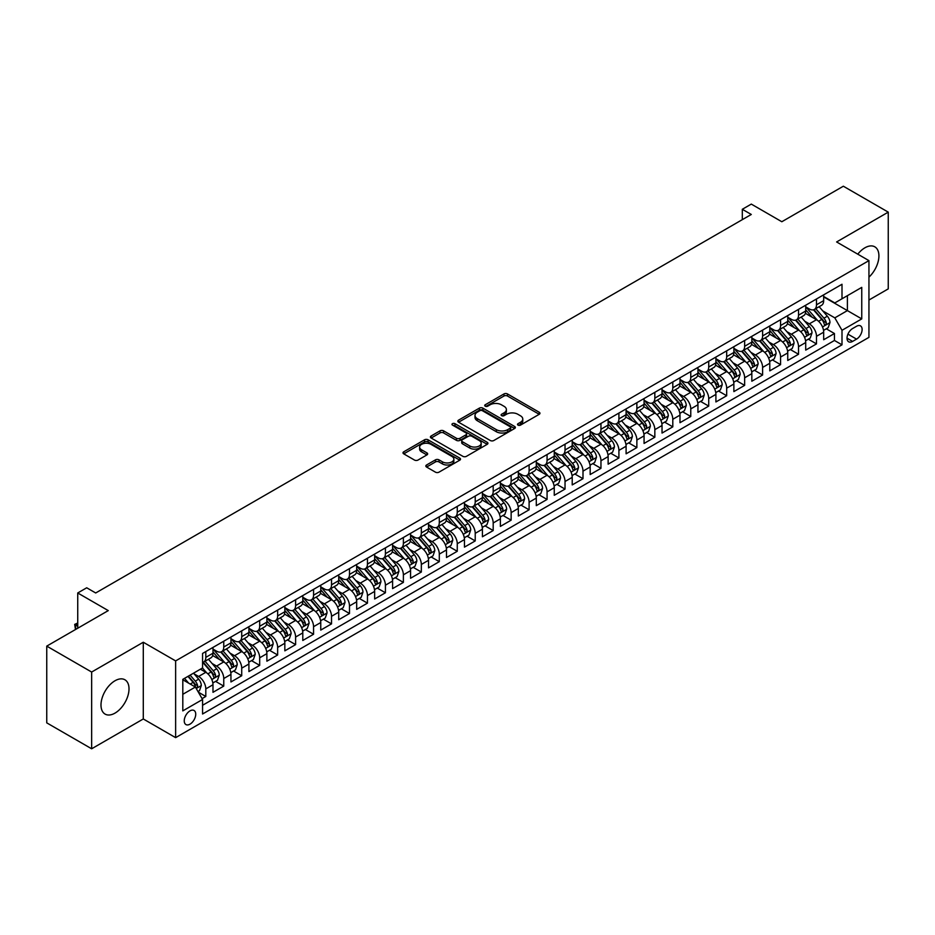 <?xml version="1.0" encoding="UTF-8"?>
<svg xmlns="http://www.w3.org/2000/svg" width="935" height="935" viewBox="0 0 935 935"><rect width="100%" height="100%" fill="white"/><g stroke="black" fill="none" stroke-linecap="round" stroke-linejoin="round"><path stroke-width="1.4" d="M518.025 425.121A1.741 1.005 0 0 0 520.491 425.121L539.226 414.298A2.489 1.438 0 0 0 539.951 413.282A2.489 1.438 0 0 0 539.226 412.265L507.483 393.939A2.489 1.438 0 0 0 503.965 393.939L485.23 404.761A1.741 1.005 0 0 0 484.716 405.474A1.741 1.005 0 0 0 485.23 406.187A1.741 1.005 0 0 0 487.696 406.187L490.127 404.785A7.983 4.605 0 0 1 501.405 404.785L504.047 406.316A7.983 4.605 0 0 1 506.384 409.565A7.983 4.605 0 0 1 504.047 412.826L501.627 414.228A1.741 1.005 0 0 0 501.113 414.941A1.741 1.005 0 0 0 501.627 415.654A1.741 1.005 0 0 0 504.094 415.654L506.513 414.252A7.983 4.605 0 0 1 517.803 414.252L520.444 415.783A7.983 4.605 0 0 1 522.782 419.032A7.983 4.605 0 0 1 520.444 422.293L518.025 423.695A1.741 1.005 0 0 0 517.511 424.408A1.741 1.005 0 0 0 518.025 425.121L518.025 423.695M115.005 713.113A19.81 11.442 120 0 0 127.943 695.652A19.81 11.442 120 0 0 124.916 679.78A19.81 11.442 120 0 0 115.005 680.762A19.81 11.442 120 0 0 102.055 698.223A19.81 11.442 120 0 0 105.094 714.095A19.81 11.442 120 0 0 115.005 713.113M868.942 277.146A19.81 11.442 120 0 0 874.809 246.828A19.81 11.442 120 0 0 864.898 247.81A19.81 11.442 120 0 0 857.781 254.168M189.992 724.158A8.123 4.698 120 0 0 195.298 716.993A8.123 4.698 120 0 0 194.059 710.483A8.123 4.698 120 0 0 189.992 710.88A8.123 4.698 120 0 0 184.686 718.045A8.123 4.698 120 0 0 185.925 724.567A8.123 4.698 120 0 0 189.992 724.158M426.559 464.987A2.489 1.438 0 0 0 425.834 466.004A2.489 1.438 0 0 0 426.559 467.033L435.465 472.163A2.489 1.438 0 0 0 438.994 472.163L459.798 460.16A2.489 1.438 0 0 0 460.523 459.143A2.489 1.438 0 0 0 459.798 458.127L428.066 439.801A2.489 1.438 0 0 0 424.537 439.801L403.733 451.815A2.489 1.438 0 0 0 403.008 452.832A2.489 1.438 0 0 0 403.733 453.849L414.485 460.055A2.489 1.438 0 0 0 418.015 460.055L426.921 454.913A2.489 1.438 0 0 0 427.646 453.896A2.489 1.438 0 0 0 426.921 452.879L421.58 449.805A6.674 3.845 0 0 1 419.628 447.082A6.674 3.845 0 0 1 423.742 443.517A6.674 3.845 0 0 1 431.012 444.359L451.909 456.42A6.674 3.845 0 0 1 453.861 459.143A6.674 3.845 0 0 1 449.747 462.696A6.674 3.845 0 0 1 442.477 461.867L438.994 459.856A2.489 1.438 0 0 0 435.465 459.856L426.559 464.987L426.559 467.033M868.942 300.03L888.25 288.88L888.25 212.14L843.347 186.217L781.824 221.735L751.296 204.099L742.308 209.288L751.296 214.466L95.697 592.977L86.71 587.788L77.734 592.977L77.734 628.238M91.653 672.043L91.653 748.783L143.289 718.968L143.289 642.24L91.653 672.043L46.75 646.12L108.273 610.602L77.734 592.977M143.289 642.24L175.628 660.905L868.942 260.62L868.942 337.36L175.628 737.645L175.628 660.905M888.25 212.14L836.615 241.955L868.942 260.62M490.302 440.514A2.489 1.438 0 0 0 493.82 440.514L514.624 428.499A2.489 1.438 0 0 0 515.36 427.482A2.489 1.438 0 0 0 514.624 426.465L482.892 408.139A2.489 1.438 0 0 0 479.363 408.139L458.559 420.154A2.489 1.438 0 0 0 457.834 421.171A2.489 1.438 0 0 0 458.559 422.188L490.302 440.514M453.183 425.495A1.741 1.005 0 0 1 454.948 425.741L454.948 423.66L487.217 442.29A2.489 1.438 0 0 1 487.941 443.307A2.489 1.438 0 0 1 487.217 444.324L466.413 456.338A2.489 1.438 0 0 1 462.883 456.338L431.152 438.012L431.152 435.979A2.489 1.438 0 0 0 430.416 436.996A2.489 1.438 0 0 0 431.152 438.012M431.152 435.979L440.046 430.836A2.489 1.438 0 0 1 443.576 430.836L456.444 438.27A2.489 1.438 0 0 0 459.973 438.27L465.875 434.857A2.489 1.438 0 0 0 466.612 433.84A2.489 1.438 0 0 0 465.875 432.823L452.482 425.086A1.741 1.005 0 0 1 451.967 424.373A1.741 1.005 0 0 1 453.043 423.45A1.741 1.005 0 0 1 454.948 423.66M91.653 748.783L46.75 722.86L46.75 646.12M202.077 698.62L205.805 696.47L198.349 692.169M194.106 673.854L198.617 676.461A10.156 5.867 60 0 1 205.805 688.896L212.981 684.747L212.981 692.321L223.757 686.103L215.588 681.381M212.07 663.488L216.581 666.082A10.156 5.867 60 0 1 223.757 678.529L230.945 674.38L230.945 681.954L241.721 675.736L233.551 671.014M230.033 653.109L234.533 655.715A10.156 5.867 60 0 1 241.721 668.163L248.909 664.014L248.909 671.587L259.685 665.358L251.515 660.648M247.985 642.742L252.497 645.349A10.156 5.867 60 0 1 259.685 657.796L266.872 653.647L266.872 661.209L277.648 654.991L269.479 650.269M265.949 632.376L270.46 634.97A10.156 5.867 60 0 1 277.648 647.417L284.836 643.268L284.836 650.842L295.612 644.624L287.431 639.902M283.913 621.997L288.424 624.603A10.156 5.867 60 0 1 295.612 637.051L302.788 632.901L302.788 640.475L313.564 634.246L305.394 629.535M301.876 611.63L306.388 614.237A10.156 5.867 60 0 1 313.564 626.684L320.752 622.535L320.752 630.096L331.528 623.879L323.358 619.157M319.84 601.263L324.351 603.87A10.156 5.867 60 0 1 331.528 616.305L338.715 612.168L338.715 619.73L349.491 613.512L341.322 608.79M337.804 590.897L342.303 593.491A10.156 5.867 60 0 1 349.491 605.938L356.679 601.789L356.679 609.363L367.455 603.145L359.285 598.423M355.756 580.518L360.267 583.124A10.156 5.867 60 0 1 367.455 595.572L374.643 591.423L374.643 598.996L385.419 592.767L377.237 588.057M373.719 570.151L378.231 572.758A10.156 5.867 60 0 1 385.419 585.205L392.595 581.056L392.595 588.618L403.382 582.4L395.201 577.678M391.683 559.784L396.195 562.391A10.156 5.867 60 0 1 403.382 574.826L410.558 570.677L410.558 578.251L421.334 572.033L413.165 567.311M409.647 549.418L414.158 552.012A10.156 5.867 60 0 1 421.334 564.459L428.522 560.31L428.522 567.884L439.298 561.654L431.128 556.944M427.611 539.039L432.11 541.645A10.156 5.867 60 0 1 439.298 554.093L446.486 549.944L446.486 557.517L457.262 551.288L449.092 546.566M445.563 528.672L450.074 531.279A10.156 5.867 60 0 1 457.262 543.714L464.45 539.577L464.45 547.139L475.225 540.921L467.056 536.199M463.526 518.306L468.038 520.9A10.156 5.867 60 0 1 475.225 533.347L482.413 529.198L482.413 536.772L493.189 530.554L485.008 525.832M481.49 507.927L486.001 510.533A10.156 5.867 60 0 1 493.189 522.981L500.365 518.832L500.365 526.405L511.141 520.176L502.972 515.466M499.454 497.56L503.965 500.167A10.156 5.867 60 0 1 511.141 512.614L518.329 508.465L518.329 516.026L529.105 509.809L520.935 505.087M517.417 487.193L521.929 489.8A10.156 5.867 60 0 1 529.105 502.235L536.293 498.086L536.293 505.66L547.068 499.442L538.899 494.72M535.381 476.827L539.881 479.421A10.156 5.867 60 0 1 547.068 491.868L554.256 487.719L554.256 495.293L565.032 489.075L556.863 484.353M553.333 466.448L557.844 469.054A10.156 5.867 60 0 1 565.032 481.502L572.22 477.353L572.22 484.926L582.996 478.697L574.815 473.987M571.297 456.081L575.808 458.688A10.156 5.867 60 0 1 582.996 471.135L590.172 466.986L590.172 474.548L600.96 468.33L592.778 463.608M589.26 445.714L593.772 448.321A10.156 5.867 60 0 1 600.96 460.756L608.136 456.607L608.136 464.181L618.912 457.963L610.742 453.241M607.224 435.348L611.735 437.942A10.156 5.867 60 0 1 618.912 450.389L626.099 446.24L626.099 453.814L636.875 447.584L628.706 442.874M625.188 424.969L629.687 427.575A10.156 5.867 60 0 1 636.875 440.023L644.063 435.874L644.063 443.447L654.839 437.218L646.669 432.496M643.14 414.602L647.651 417.209A10.156 5.867 60 0 1 654.839 429.644L662.027 425.507L662.027 433.069L672.803 426.851L664.633 422.129M661.103 404.236L665.615 406.83A10.156 5.867 60 0 1 672.803 419.277L679.99 415.128L679.99 422.702L690.766 416.484L682.585 411.762M679.067 393.857L683.578 396.463A10.156 5.867 60 0 1 690.766 408.911L697.942 404.761L697.942 412.335L708.718 406.106L700.549 401.395M697.031 383.49L701.542 386.097A10.156 5.867 60 0 1 708.718 398.544L715.906 394.395L715.906 401.957L726.682 395.739L718.512 391.017M714.995 373.123L719.506 375.73A10.156 5.867 60 0 1 726.682 388.165L733.87 384.016L733.87 391.59L744.646 385.372L736.476 380.65M732.958 362.757L737.458 365.351A10.156 5.867 60 0 1 744.646 377.798L751.833 373.649L751.833 381.223L762.609 375.005L754.44 370.283M750.91 352.378L755.422 354.984A10.156 5.867 60 0 1 762.609 367.432L769.797 363.283L769.797 370.856L780.573 364.627L772.404 359.917M768.874 342.011L773.385 344.618A10.156 5.867 60 0 1 780.573 357.065L787.749 352.916L787.749 360.478L798.537 354.26L790.356 349.538M786.838 331.644L791.349 334.251A10.156 5.867 60 0 1 798.537 346.686L805.713 342.537L805.713 350.111L816.489 343.893L816.489 336.32A10.156 5.867 -120 0 0 809.313 323.872L804.801 321.266M808.319 339.171L816.489 343.893M212.981 684.747A10.156 5.867 -120 0 0 205.805 672.312L200.406 669.191M230.945 674.38A10.156 5.867 -120 0 0 223.757 661.933L212.654 655.529M248.909 664.014A10.156 5.867 -120 0 0 241.721 651.566L230.618 645.15M266.872 653.647A10.156 5.867 -120 0 0 259.685 641.2L248.581 634.783M284.836 643.268A10.156 5.867 -120 0 0 277.648 630.833L266.533 624.416M302.788 632.901A10.156 5.867 -120 0 0 295.612 620.454L284.497 614.05M320.752 622.535A10.156 5.867 -120 0 0 313.564 610.087L302.461 603.671M338.715 612.168A10.156 5.867 -120 0 0 331.528 599.721L320.425 593.304M356.679 601.789A10.156 5.867 -120 0 0 349.491 589.342L338.388 582.937M374.643 591.423A10.156 5.867 -120 0 0 367.455 578.975L356.352 572.559M392.595 581.056A10.156 5.867 -120 0 0 385.419 568.609L374.304 562.192M410.558 570.677A10.156 5.867 -120 0 0 403.382 558.242L392.268 551.825M428.522 560.31A10.156 5.867 -120 0 0 421.334 547.863L410.231 541.458M446.486 549.944A10.156 5.867 -120 0 0 439.298 537.496L428.195 531.08M464.45 539.577A10.156 5.867 -120 0 0 457.262 527.13L446.159 520.713M482.413 529.198A10.156 5.867 -120 0 0 475.225 516.763L464.111 510.346M500.365 518.832A10.156 5.867 -120 0 0 493.189 506.384L482.074 499.98M518.329 508.465A10.156 5.867 -120 0 0 511.141 496.017L500.038 489.601M536.293 498.086A10.156 5.867 -120 0 0 529.105 485.651L518.002 479.234M554.256 487.719A10.156 5.867 -120 0 0 547.068 475.272L535.965 468.867M572.22 477.353A10.156 5.867 -120 0 0 565.032 464.905L553.929 458.489M590.172 466.986A10.156 5.867 -120 0 0 582.996 454.539L571.881 448.122M608.136 456.607A10.156 5.867 -120 0 0 600.96 444.172L589.845 437.755M626.099 446.24A10.156 5.867 -120 0 0 618.912 433.793L607.808 427.388M644.063 435.874A10.156 5.867 -120 0 0 636.875 423.426L625.772 417.01M662.027 425.507A10.156 5.867 -120 0 0 654.839 413.06L643.736 406.643M679.99 415.128A10.156 5.867 -120 0 0 672.803 402.693L661.688 396.276M697.942 404.761A10.156 5.867 -120 0 0 690.766 392.314L679.651 385.91M715.906 394.395A10.156 5.867 -120 0 0 708.718 381.947L697.615 375.531M733.87 384.016A10.156 5.867 -120 0 0 726.682 371.581L715.579 365.164M751.833 373.649A10.156 5.867 -120 0 0 744.646 361.202L733.543 354.797M769.797 363.283A10.156 5.867 -120 0 0 762.609 350.835L751.506 344.419M787.749 352.916A10.156 5.867 -120 0 0 780.573 340.469L769.458 334.052M805.713 342.537A10.156 5.867 -120 0 0 798.537 330.102L787.422 323.685M856.553 326.257L852.591 328.547A7.877 4.546 120 0 0 847.449 335.478A7.877 4.546 120 0 0 848.664 341.789A7.877 4.546 120 0 0 852.591 341.404L856.553 339.125A7.877 4.546 120 0 0 861.696 332.182A7.877 4.546 120 0 0 860.481 325.871A7.877 4.546 120 0 0 856.553 326.257M182.804 694.296L195.38 687.038L202.568 699.473L202.568 714.001L842.003 344.828L842.003 330.3L834.815 317.865L822.765 310.899M202.568 699.473L182.804 710.88L182.804 679.359L202.568 667.952L202.568 653.436L842.003 284.263L842.003 298.779L861.754 287.372L861.754 318.893L842.003 330.3M212.981 649.077L216.581 651.157A10.156 5.867 60 0 0 221.653 651.66L228.841 647.511A10.156 5.867 -120 0 0 230.945 642.859L230.945 637.051M230.945 638.71L234.533 640.779A10.156 5.867 60 0 0 239.617 641.281L246.805 637.132A10.156 5.867 -120 0 0 248.909 632.492L248.909 626.684M248.909 628.343L252.497 630.412A10.156 5.867 60 0 0 257.581 630.915L264.769 626.766A10.156 5.867 -120 0 0 266.872 622.114L266.872 616.305M266.872 617.965L270.46 620.045A10.156 5.867 60 0 0 275.544 620.548L282.721 616.399A10.156 5.867 -120 0 0 284.836 611.747L284.836 605.938M284.836 607.598L288.424 609.678A10.156 5.867 60 0 0 293.508 610.181L300.684 606.032A10.156 5.867 -120 0 0 302.788 601.38L302.788 595.572M302.788 597.231L306.388 599.3A10.156 5.867 60 0 0 311.46 599.803L318.648 595.653A10.156 5.867 -120 0 0 320.752 591.002L320.752 585.205M320.752 586.864L324.351 588.933A10.156 5.867 60 0 0 329.424 589.436L336.612 585.287A10.156 5.867 -120 0 0 338.715 580.635L338.715 574.826M338.715 576.486L342.303 578.566A10.156 5.867 60 0 0 347.388 579.069L354.575 574.92A10.156 5.867 -120 0 0 356.679 570.268L356.679 564.459M356.679 566.119L360.267 568.188A10.156 5.867 60 0 0 365.351 568.69L372.539 564.553A10.156 5.867 -120 0 0 374.643 559.901L374.643 554.093M374.643 555.752L378.231 557.821A10.156 5.867 60 0 0 383.315 558.324L390.491 554.174A10.156 5.867 -120 0 0 392.595 549.523L392.595 543.714M392.595 545.374L396.195 547.454A10.156 5.867 60 0 0 401.279 547.957L408.455 543.808A10.156 5.867 -120 0 0 410.558 539.156L410.558 533.347M410.558 535.007L414.158 537.087A10.156 5.867 60 0 0 419.231 537.59L426.418 533.441A10.156 5.867 -120 0 0 428.522 528.789L428.522 522.981M428.522 524.64L432.11 526.709A10.156 5.867 60 0 0 437.194 527.211L444.382 523.062A10.156 5.867 -120 0 0 446.486 518.411L446.486 512.614M446.486 514.273L450.074 516.342A10.156 5.867 60 0 0 455.158 516.845L462.346 512.696A10.156 5.867 -120 0 0 464.45 508.044L464.45 502.235M464.45 503.895L468.038 505.975A10.156 5.867 60 0 0 473.122 506.478L480.309 502.329A10.156 5.867 -120 0 0 482.413 497.677L482.413 491.868M482.413 493.528L486.001 495.608A10.156 5.867 60 0 0 491.085 496.111L498.261 491.962A10.156 5.867 -120 0 0 500.365 487.31L500.365 481.502M500.365 483.161L503.965 485.23A10.156 5.867 60 0 0 509.037 485.733L516.225 481.583A10.156 5.867 -120 0 0 518.329 476.932L518.329 471.135M518.329 472.794L521.929 474.863A10.156 5.867 60 0 0 527.001 475.366L534.189 471.217A10.156 5.867 -120 0 0 536.293 466.565L536.293 460.756M536.293 462.416L539.881 464.496A10.156 5.867 60 0 0 544.965 464.999L552.153 460.85A10.156 5.867 -120 0 0 554.256 456.198L554.256 450.389M554.256 452.049L557.844 454.118A10.156 5.867 60 0 0 562.928 454.62L570.116 450.483A10.156 5.867 -120 0 0 572.22 445.831L572.22 440.023M572.22 441.682L575.808 443.751A10.156 5.867 60 0 0 580.892 444.254L588.068 440.104A10.156 5.867 -120 0 0 590.172 435.453L590.172 429.644M590.172 431.304L593.772 433.384A10.156 5.867 60 0 0 598.856 433.887L606.032 429.738A10.156 5.867 -120 0 0 608.136 425.086L608.136 419.277M608.136 420.937L611.735 423.017A10.156 5.867 60 0 0 616.808 423.52L623.996 419.371A10.156 5.867 -120 0 0 626.099 414.719L626.099 408.911M626.099 410.57L629.687 412.639A10.156 5.867 60 0 0 634.771 413.141L641.959 408.992A10.156 5.867 -120 0 0 644.063 404.341L644.063 398.544M644.063 400.203L647.651 402.272A10.156 5.867 60 0 0 652.735 402.775L659.923 398.626A10.156 5.867 -120 0 0 662.027 393.974L662.027 388.165M662.027 389.825L665.615 391.905A10.156 5.867 60 0 0 670.699 392.408L677.887 388.259A10.156 5.867 -120 0 0 679.99 383.607L679.99 377.798M679.99 379.458L683.578 381.527A10.156 5.867 60 0 0 688.663 382.041L695.839 377.892A10.156 5.867 -120 0 0 697.942 373.24L697.942 367.432M697.942 369.091L701.542 371.16A10.156 5.867 60 0 0 706.615 371.662L713.802 367.513A10.156 5.867 -120 0 0 715.906 362.862L715.906 357.053M715.906 358.713L719.506 360.793A10.156 5.867 60 0 0 724.578 361.296L731.766 357.147A10.156 5.867 -120 0 0 733.87 352.495L733.87 346.686M733.87 348.346L737.458 350.426A10.156 5.867 60 0 0 742.542 350.929L749.73 346.78A10.156 5.867 -120 0 0 751.833 342.128L751.833 336.32M751.833 337.979L755.422 340.048A10.156 5.867 60 0 0 760.506 340.55L767.693 336.413A10.156 5.867 -120 0 0 769.797 331.761L769.797 325.953M769.797 327.612L773.385 329.681A10.156 5.867 60 0 0 778.469 330.184L785.645 326.034A10.156 5.867 -120 0 0 787.749 321.383L787.749 315.574M787.749 317.234L791.349 319.314A10.156 5.867 60 0 0 796.433 319.817L803.609 315.668A10.156 5.867 -120 0 0 805.713 311.016L805.713 305.207M202.568 705.282L834.452 340.469L834.452 333.514L823.677 339.744L823.677 332.17A10.156 5.867 -120 0 0 816.489 319.723L805.386 313.318M805.713 306.867L809.313 308.947A10.156 5.867 -120 0 0 814.385 309.45A10.156 5.867 -120 0 0 816.489 304.798L816.489 298.99M814.385 309.45L821.573 305.301A10.156 5.867 -120 0 0 823.677 300.649L823.677 294.841M205.805 651.566L205.805 657.375A10.156 5.867 60 0 1 203.69 662.027A10.156 5.867 60 0 1 202.568 662.436M203.69 662.027L210.878 657.878A10.156 5.867 -120 0 0 212.981 653.226L212.981 647.417M223.757 641.2L223.757 647.008A10.156 5.867 60 0 1 221.653 651.66M241.721 630.833L241.721 636.63A10.156 5.867 60 0 1 239.617 641.281M259.685 620.454L259.685 626.263A10.156 5.867 60 0 1 257.581 630.915M277.648 610.087L277.648 615.896A10.156 5.867 60 0 1 275.544 620.548M295.612 599.721L295.612 605.529A10.156 5.867 60 0 1 293.508 610.181M313.564 589.342L313.564 595.151A10.156 5.867 60 0 1 311.46 599.803M331.528 578.975L331.528 584.784A10.156 5.867 60 0 1 329.424 589.436M349.491 568.609L349.491 574.417A10.156 5.867 60 0 1 347.388 579.069M367.455 558.242L367.455 564.05A10.156 5.867 60 0 1 365.351 568.69M385.419 547.863L385.419 553.672A10.156 5.867 60 0 1 383.315 558.324M403.382 537.496L403.382 543.305A10.156 5.867 60 0 1 401.279 547.957M421.334 527.13L421.334 532.938A10.156 5.867 60 0 1 419.231 537.59M439.298 516.763L439.298 522.56A10.156 5.867 60 0 1 437.194 527.211M457.262 506.384L457.262 512.193A10.156 5.867 60 0 1 455.158 516.845M475.225 496.017L475.225 501.826A10.156 5.867 60 0 1 473.122 506.478M493.189 485.651L493.189 491.459A10.156 5.867 60 0 1 491.085 496.111M511.141 475.272L511.141 481.081A10.156 5.867 60 0 1 509.037 485.733M529.105 464.905L529.105 470.714A10.156 5.867 60 0 1 527.001 475.366M547.068 454.539L547.068 460.347A10.156 5.867 60 0 1 544.965 464.999M565.032 444.172L565.032 449.969A10.156 5.867 60 0 1 562.928 454.62M582.996 433.793L582.996 439.602A10.156 5.867 60 0 1 580.892 444.254M600.96 423.426L600.96 429.235A10.156 5.867 60 0 1 598.856 433.887M618.912 413.06L618.912 418.868A10.156 5.867 60 0 1 616.808 423.52M636.875 402.681L636.875 408.49A10.156 5.867 60 0 1 634.771 413.141M654.839 392.314L654.839 398.123A10.156 5.867 60 0 1 652.735 402.775M672.803 381.947L672.803 387.756A10.156 5.867 60 0 1 670.699 392.408M690.766 371.581L690.766 377.389A10.156 5.867 60 0 1 688.663 382.041M708.718 361.202L708.718 367.011A10.156 5.867 60 0 1 706.615 371.662M726.682 350.835L726.682 356.644A10.156 5.867 60 0 1 724.578 361.296M744.646 340.469L744.646 346.277A10.156 5.867 60 0 1 742.542 350.929M762.609 330.102L762.609 335.899A10.156 5.867 60 0 1 760.506 340.55M780.573 319.723L780.573 325.532A10.156 5.867 60 0 1 778.469 330.184M798.537 309.356L798.537 315.165A10.156 5.867 60 0 1 796.433 319.817M798.537 346.686L798.537 354.26M780.573 357.065L780.573 364.627M762.609 367.432L762.609 375.005M744.646 377.798L744.646 385.372M726.682 388.165L726.682 395.739M708.718 398.544L708.718 406.106M690.766 408.911L690.766 416.484M672.803 419.277L672.803 426.851M654.839 429.644L654.839 437.218M636.875 440.023L636.875 447.584M618.912 450.389L618.912 457.963M600.96 460.756L600.96 468.33M582.996 471.135L582.996 478.697M565.032 481.502L565.032 489.075M547.068 491.868L547.068 499.442M529.105 502.235L529.105 509.809M511.141 512.614L511.141 520.176M493.189 522.981L493.189 530.554M475.225 533.347L475.225 540.921M457.262 543.714L457.262 551.288M439.298 554.093L439.298 561.654M421.334 564.459L421.334 572.033M403.382 574.826L403.382 582.4M385.419 585.205L385.419 592.767M367.455 595.572L367.455 603.145M349.491 605.938L349.491 613.512M331.528 616.305L331.528 623.879M313.564 626.684L313.564 634.246M295.612 637.051L295.612 644.624M277.648 647.417L277.648 654.991M259.685 657.796L259.685 665.358M241.721 668.163L241.721 675.736M223.757 678.529L223.757 686.103M205.805 688.896L205.805 696.47M195.38 687.038L182.804 679.78M834.815 317.865L847.39 310.607L847.39 295.67L861.754 287.372M823.677 296.909L861.754 318.893M823.677 296.5L834.815 302.928L842.003 298.779M143.289 718.968L175.628 737.645M742.308 209.288L742.308 219.655M826.283 328.804L834.452 333.514M834.452 340.469L842.003 344.828M518.715 425.367L520.444 424.361A7.983 4.605 0 0 0 522.782 421.112L522.782 419.032M506.384 409.565L506.384 411.645A7.983 4.605 0 0 1 504.047 414.895L502.329 415.9M539.226 412.265L539.226 414.298L507.483 396.019A2.489 1.438 0 0 0 503.965 396.019L485.931 406.433M514.624 426.465L514.624 428.499L482.892 410.22A2.489 1.438 0 0 0 479.363 410.22L458.594 422.211M510.218 428.195A1.741 1.005 0 0 0 510.732 427.482A1.741 1.005 0 0 0 510.218 426.769L482.367 410.687A1.741 1.005 0 0 0 479.9 410.687L477.341 412.16A7.983 4.605 0 0 0 475.003 415.421A7.983 4.605 0 0 0 477.341 418.681L496.38 429.668A7.983 4.605 0 0 0 507.67 429.668L510.218 428.195L510.218 430.264A1.741 1.005 0 0 0 510.732 429.562L510.732 427.482M475.003 415.421L475.003 417.489A7.983 4.605 0 0 0 477.341 420.75L477.341 418.681M510.218 430.264L507.67 431.748A7.983 4.605 0 0 1 496.38 431.748L477.341 420.75M431.187 438.036L440.046 432.917L440.046 430.836M466.612 433.84L466.612 435.92A2.489 1.438 0 0 1 465.875 436.937L459.973 440.35A2.489 1.438 0 0 1 456.444 440.35L443.576 432.917A2.489 1.438 0 0 0 440.046 432.917M454.948 425.741L487.182 444.347M469.802 445.983A6.674 3.845 0 0 0 477.072 446.813A6.674 3.845 0 0 0 481.186 443.26A6.674 3.845 0 0 0 479.234 440.537L471.871 436.283A2.489 1.438 0 0 0 468.353 436.283L462.439 439.695A2.489 1.438 0 0 0 461.715 440.712A2.489 1.438 0 0 0 462.439 441.729L469.802 445.983L469.802 448.052A6.674 3.845 0 0 0 477.072 448.893A6.674 3.845 0 0 0 481.186 445.329L481.186 443.26M461.715 440.712L461.715 442.793A2.489 1.438 0 0 0 462.439 443.809L462.439 441.729M469.802 448.052L462.439 443.809M453.861 459.143L453.861 461.212A6.674 3.845 0 0 1 449.747 464.765A6.674 3.845 0 0 1 442.477 463.935L438.994 461.925A2.489 1.438 0 0 0 435.465 461.925L426.594 467.044M419.628 447.082L419.628 449.151A6.674 3.845 0 0 0 421.58 451.874L421.58 449.805M426.886 454.936L421.58 451.874M459.763 460.172L428.066 441.869A2.489 1.438 0 0 0 424.537 441.869L403.768 453.861M823.525 330.394L828.165 327.717L829.964 322.528A6.732 3.892 -120 0 0 827.346 316.205L819.142 306.703M817.494 320.389L807.758 309.111A19.436 11.22 -120 0 0 805.713 306.984M812.153 317.222L806.706 310.923A16.129 9.315 -120 0 0 805.713 309.836M813.473 309.812L821.771 319.419A6.732 3.892 60 0 1 824.179 324.059C825.184 325.415 825.909 324.994 826.33 322.809A6.732 3.892 -120 0 0 823.934 318.18L815.729 308.679M813.964 309.649L822.882 319.98A3.424 1.975 60 0 1 823.747 321.324L826.33 322.809M824.179 324.059L824.67 324.854M805.561 340.761L810.213 338.084L812.001 332.895A6.732 3.892 -120 0 0 809.383 326.572L801.178 317.07M799.53 330.756L789.794 319.49A19.436 11.22 -120 0 0 787.749 317.351M794.189 327.589L788.754 321.289A16.129 9.315 -120 0 0 787.749 320.202M795.51 320.179L803.808 329.786A6.732 3.892 60 0 1 806.215 334.426C807.221 335.782 807.945 335.373 808.366 333.187A6.732 3.892 -120 0 0 805.97 328.547L797.765 319.045M796.001 320.027L804.918 330.347A3.424 1.975 60 0 1 805.783 331.691L808.366 333.187M806.215 334.426L806.706 335.221M787.609 351.128L792.249 348.451L794.037 343.262A6.732 3.892 -120 0 0 791.419 336.951L783.214 327.449M781.567 341.123L771.831 329.856A19.436 11.22 -120 0 0 769.797 327.717M776.225 337.967L770.791 331.656A16.129 9.315 -120 0 0 769.797 330.581M777.546 330.546L785.856 340.165A6.732 3.892 60 0 1 788.252 344.793C789.269 346.149 789.981 345.74 790.402 343.554A6.732 3.892 -120 0 0 788.006 338.914L779.802 329.412M778.037 330.394L786.954 340.726A3.424 1.975 60 0 1 787.819 342.058L790.402 343.554M788.252 344.793L788.743 345.599M769.645 361.506L774.285 358.818L776.073 353.64A6.732 3.892 -120 0 0 773.455 347.317L765.251 337.815M763.603 351.49L753.879 340.223A19.436 11.22 -120 0 0 751.833 338.084M758.273 348.334L752.827 342.035A16.129 9.315 -120 0 0 751.833 340.948M759.594 340.924L767.892 350.531A6.732 3.892 60 0 1 770.288 355.171C771.305 356.527 772.018 356.106 772.45 353.921A6.732 3.892 -120 0 0 770.043 349.293L761.838 339.791M760.073 340.761L768.991 351.092A3.424 1.975 60 0 1 769.856 352.437L772.45 353.921M770.288 355.171L770.779 355.966M751.682 371.873L756.322 369.196L758.121 364.007A6.732 3.892 -120 0 0 755.492 357.684L747.287 348.182M745.651 361.868L735.915 350.59A19.436 11.22 -120 0 0 733.87 348.463M740.31 358.701L734.863 352.401A16.129 9.315 -120 0 0 733.87 351.315M741.63 351.291L749.928 360.898A6.732 3.892 60 0 1 752.324 365.538C753.341 366.894 754.054 366.473 754.487 364.299A6.732 3.892 -120 0 0 752.079 359.659L743.874 350.158M742.121 351.139L751.039 361.459A3.424 1.975 60 0 1 751.904 362.803L754.487 364.299M752.324 365.538L752.815 366.333M733.718 382.24L738.358 379.563L740.158 374.374A6.732 3.892 -120 0 0 737.54 368.051L729.323 358.561M727.687 372.235L717.951 360.968A19.436 11.22 -120 0 0 715.906 358.83M722.346 369.068L716.9 362.768A16.129 9.315 -120 0 0 715.906 361.681M723.667 361.658L731.965 371.277A6.732 3.892 60 0 1 734.372 375.905C735.378 377.261 736.102 376.852 736.523 374.666A6.732 3.892 -120 0 0 734.127 370.026L725.911 360.524M724.158 361.506L733.075 371.826A3.424 1.975 60 0 1 733.94 373.17L736.523 374.666M734.372 375.905L734.852 376.712M715.754 392.606L720.394 389.93L722.194 384.752A6.732 3.892 -120 0 0 719.576 378.43L711.371 368.928M709.723 382.602L699.988 371.335A19.436 11.22 -120 0 0 697.942 369.196M704.382 379.446L698.936 373.135A16.129 9.315 -120 0 0 697.942 372.06M705.703 372.036L714.001 381.644A6.732 3.892 60 0 1 716.409 386.284C717.414 387.628 718.138 387.219 718.559 385.033A6.732 3.892 -120 0 0 716.163 380.393L707.959 370.891M706.194 371.873L715.111 382.205A3.424 1.975 60 0 1 715.976 383.537L718.559 385.033M716.409 386.284L716.9 387.078M697.79 402.985L702.442 400.297L704.23 395.119A6.732 3.892 -120 0 0 701.612 388.796L693.408 379.294M691.76 392.969L682.024 381.702A19.436 11.22 -120 0 0 679.99 379.575M686.419 389.813L680.984 383.514A16.129 9.315 -120 0 0 679.99 382.427M687.739 382.403L696.049 392.01A6.732 3.892 60 0 1 698.445 396.65C699.45 398.006 700.175 397.585 700.596 395.4A6.732 3.892 -120 0 0 698.2 390.772L689.995 381.27M688.23 382.24L697.148 392.571A3.424 1.975 60 0 1 698.013 393.916L700.596 395.4M698.445 396.65L698.936 397.445M679.838 413.352L684.478 410.675L686.267 405.486A6.732 3.892 -120 0 0 683.649 399.163L675.444 389.661M673.796 403.347L664.072 392.081A19.436 11.22 -120 0 0 662.027 389.942M668.467 400.18L663.02 393.88A16.129 9.315 -120 0 0 662.027 392.793M669.776 392.77L678.085 402.377A6.732 3.892 60 0 1 680.481 407.017C681.498 408.373 682.211 407.952 682.632 405.778A6.732 3.892 -120 0 0 680.236 401.138L672.031 391.636M670.266 392.618L679.184 402.938A3.424 1.975 60 0 1 680.049 404.282L682.632 405.778M680.481 407.017L680.972 407.812M661.875 423.719L666.515 421.042L668.315 415.853A6.732 3.892 -120 0 0 665.685 409.542L657.48 400.04M655.832 413.714L646.108 402.447A19.436 11.22 -120 0 0 644.063 400.309M650.503 410.547L645.056 404.247A16.129 9.315 -120 0 0 644.063 403.16M651.824 403.137L660.122 412.756A6.732 3.892 60 0 1 662.518 417.384C663.534 418.74 664.247 418.331 664.68 416.145A6.732 3.892 -120 0 0 662.272 411.505L654.068 402.003M652.303 402.985L661.232 413.305A3.424 1.975 60 0 1 662.097 414.649L664.68 416.145M662.518 417.384L663.008 418.19M643.911 434.097L648.551 431.409L650.351 426.231A6.732 3.892 -120 0 0 647.721 419.908L639.517 410.407M637.88 424.081L628.145 412.814A19.436 11.22 -120 0 0 626.099 410.675M632.539 420.925L627.093 414.614A16.129 9.315 -120 0 0 626.099 413.539M633.86 413.515L642.158 423.123A6.732 3.892 60 0 1 644.554 427.762C645.571 429.107 646.284 428.697 646.716 426.512A6.732 3.892 -120 0 0 644.308 421.872L636.104 412.37M634.351 413.352L643.268 423.684A3.424 1.975 60 0 1 644.133 425.028L646.716 426.512M644.554 427.762L645.045 428.557M625.947 444.464L630.587 441.787L632.387 436.598A6.732 3.892 -120 0 0 629.769 430.275L621.553 420.773M619.917 434.459L610.181 423.181A19.436 11.22 -120 0 0 608.136 421.054M614.576 431.292L609.129 424.993A16.129 9.315 -120 0 0 608.136 423.906M615.896 423.882L624.194 433.489A6.732 3.892 60 0 1 626.602 438.129C627.607 439.485 628.332 439.064 628.752 436.879A6.732 3.892 -120 0 0 626.356 432.25L618.14 422.749M616.387 423.719L625.305 434.05A3.424 1.975 60 0 1 626.169 435.394L628.752 436.879M626.602 438.129L627.081 438.924M607.984 454.831L612.635 452.154L614.424 446.965A6.732 3.892 -120 0 0 611.806 440.642L603.601 431.14M601.953 444.826L592.217 433.559A19.436 11.22 -120 0 0 590.172 431.421M596.612 441.659L591.177 435.359A16.129 9.315 -120 0 0 590.172 434.272M597.933 434.249L606.231 443.856A6.732 3.892 60 0 1 608.638 448.496C609.643 449.852 610.368 449.443 610.789 447.257A6.732 3.892 -120 0 0 608.393 442.617L600.188 433.115M598.423 434.097L607.341 444.417A3.424 1.975 60 0 1 608.206 445.761L610.789 447.257M608.638 448.496L609.129 449.291M590.032 465.198L594.672 462.521L596.46 457.332A6.732 3.892 -120 0 0 593.842 451.021L585.637 441.519M583.989 455.193L574.254 443.926A19.436 11.22 -120 0 0 572.22 441.787M578.648 452.037L573.213 445.726A16.129 9.315 -120 0 0 572.22 444.651M579.969 444.616L588.279 454.235A6.732 3.892 60 0 1 590.675 458.863C591.691 460.219 592.404 459.81 592.825 457.624A6.732 3.892 -120 0 0 590.429 452.984L582.225 443.482M580.46 444.464L589.377 454.796A3.424 1.975 60 0 1 590.242 456.128L592.825 457.624M590.675 458.863L591.165 459.669M572.068 475.576L576.708 472.888L578.496 467.71A6.732 3.892 -120 0 0 575.878 461.387L567.674 451.885M566.026 465.56L556.302 454.293A19.436 11.22 -120 0 0 554.256 452.154M560.696 462.404L555.25 456.105A16.129 9.315 -120 0 0 554.256 455.018M562.017 454.994L570.315 464.601A6.732 3.892 60 0 1 572.711 469.241C573.728 470.597 574.441 470.176 574.873 467.991A6.732 3.892 -120 0 0 572.465 463.363L564.261 453.861M562.496 454.831L571.414 465.162A3.424 1.975 60 0 1 572.278 466.507L574.873 467.991M572.711 469.241L573.202 470.036M554.104 485.943L558.744 483.266L560.544 478.077A6.732 3.892 -120 0 0 557.914 471.754L549.71 462.252M548.074 475.938L538.338 464.672A19.436 11.22 -120 0 0 536.293 462.533M542.732 472.771L537.286 466.471A16.129 9.315 -120 0 0 536.293 465.385M544.053 465.361L552.351 474.968A6.732 3.892 60 0 1 554.747 479.608C555.764 480.964 556.477 480.543 556.909 478.369A6.732 3.892 -120 0 0 554.502 473.729L546.297 464.227M544.544 465.209L553.462 475.529A3.424 1.975 60 0 1 554.326 476.873L556.909 478.369M554.747 479.608L555.238 480.403M536.141 496.31L540.781 493.633L542.581 488.444A6.732 3.892 -120 0 0 539.962 482.121L531.746 472.631M530.11 486.305L520.374 475.038A19.436 11.22 -120 0 0 518.329 472.9M524.769 483.138L519.322 476.838A16.129 9.315 -120 0 0 518.329 475.751M526.089 475.728L534.388 485.347A6.732 3.892 60 0 1 536.784 489.975C537.8 491.331 538.525 490.922 538.946 488.736A6.732 3.892 -120 0 0 536.55 484.096L528.333 474.594M526.58 475.576L535.498 485.896A3.424 1.975 60 0 1 536.363 487.24L538.946 488.736M536.784 489.975L537.274 490.781M518.177 506.688L522.817 504L524.617 498.822A6.732 3.892 -120 0 0 521.999 492.5L513.794 482.998M512.146 496.672L502.411 485.405A19.436 11.22 -120 0 0 500.365 483.266M506.805 493.516L501.359 487.205A16.129 9.315 -120 0 0 500.365 486.13M508.126 486.106L516.424 495.714A6.732 3.892 60 0 1 518.832 500.354C519.837 501.698 520.561 501.289 520.982 499.103A6.732 3.892 -120 0 0 518.586 494.463L510.381 484.961M508.617 485.943L517.534 496.275A3.424 1.975 60 0 1 518.399 497.607L520.982 499.103M518.832 500.354L519.322 501.148M500.213 517.055L504.865 514.379L506.653 509.189A6.732 3.892 -120 0 0 504.035 502.866L495.83 493.364M494.183 507.039L484.447 495.772A19.436 11.22 -120 0 0 482.413 493.645M488.841 503.883L483.407 497.584A16.129 9.315 -120 0 0 482.413 496.497M490.162 496.473L498.472 506.08A6.732 3.892 60 0 1 500.868 510.72C501.873 512.076 502.598 511.655 503.018 509.47A6.732 3.892 -120 0 0 500.622 504.842L492.418 495.34M490.653 496.31L499.57 506.641A3.424 1.975 60 0 1 500.435 507.985L503.018 509.47M500.868 510.72L501.359 511.515M482.261 527.422L486.901 524.745L488.689 519.556A6.732 3.892 -120 0 0 486.071 513.233L477.867 503.731M476.219 517.417L466.483 506.151A19.436 11.22 -120 0 0 464.45 504.012M470.889 514.25L465.443 507.95A16.129 9.315 -120 0 0 464.45 506.863M472.198 506.84L480.508 516.447A6.732 3.892 60 0 1 482.904 521.087C483.921 522.443 484.634 522.022 485.055 519.848A6.732 3.892 -120 0 0 482.659 515.208L474.454 505.706M472.689 506.688L481.607 517.008A3.424 1.975 60 0 1 482.472 518.352L485.055 519.848M482.904 521.087L483.395 521.882M464.298 537.789L468.938 535.112L470.737 529.923A6.732 3.892 -120 0 0 468.108 523.612L459.903 514.11M458.255 527.784L448.531 516.517A19.436 11.22 -120 0 0 446.486 514.379M452.926 524.617L447.479 518.317A16.129 9.315 -120 0 0 446.486 517.23M454.246 517.207L462.544 526.826A6.732 3.892 60 0 1 464.94 531.454C465.957 532.81 466.67 532.401 467.103 530.215A6.732 3.892 -120 0 0 464.695 525.575L456.49 516.073M454.726 517.055L463.655 527.375A3.424 1.975 60 0 1 464.508 528.719L467.103 530.215M464.94 531.454L465.431 532.26M446.334 548.167L450.974 545.479L452.774 540.301A6.732 3.892 -120 0 0 450.144 533.978L441.939 524.477M440.303 538.151L430.567 526.884A19.436 11.22 -120 0 0 428.522 524.745M434.962 534.995L429.516 528.684A16.129 9.315 -120 0 0 428.522 527.609M436.283 527.585L444.581 537.193A6.732 3.892 60 0 1 446.977 541.832C447.994 543.177 448.707 542.767 449.139 540.582A6.732 3.892 -120 0 0 446.731 535.942L438.527 526.44M436.774 527.422L445.691 537.754A3.424 1.975 60 0 1 446.556 539.098L449.139 540.582M446.977 541.832L447.468 542.627M428.37 558.534L433.01 555.857L434.81 550.668A6.732 3.892 -120 0 0 432.192 544.345L423.976 534.843M422.339 548.529L412.604 537.251A19.436 11.22 -120 0 0 410.558 535.124M416.998 545.362L411.552 539.063A16.129 9.315 -120 0 0 410.558 537.976M418.319 537.952L426.617 547.559A6.732 3.892 60 0 1 429.025 552.199C430.03 553.555 430.755 553.134 431.175 550.949A6.732 3.892 -120 0 0 428.779 546.32L420.563 536.819M418.81 537.789L427.727 548.12A3.424 1.975 60 0 1 428.592 549.464L431.175 550.949M429.025 552.199L429.504 552.994M410.407 568.901L415.046 566.224L416.846 561.035A6.732 3.892 -120 0 0 414.228 554.712L406.024 545.21M404.376 558.896L394.64 547.63A19.436 11.22 -120 0 0 392.595 545.491M399.035 555.729L393.588 549.429A16.129 9.315 -120 0 0 392.595 548.342M400.355 548.319L408.653 557.926A6.732 3.892 60 0 1 411.061 562.566C412.066 563.922 412.791 563.513 413.212 561.327A6.732 3.892 -120 0 0 410.816 556.687L402.611 547.185M400.846 548.167L409.764 558.487A3.424 1.975 60 0 1 410.629 559.831L413.212 561.327M411.061 562.566L411.552 563.373M392.455 579.268L397.094 576.591L398.883 571.402A6.732 3.892 -120 0 0 396.265 565.091L388.06 555.589M386.412 569.263L376.676 557.996A19.436 11.22 -120 0 0 374.643 555.857M381.071 566.107L375.636 559.796A16.129 9.315 -120 0 0 374.643 558.721M382.392 558.686L390.701 568.305A6.732 3.892 60 0 1 393.097 572.945C394.102 574.289 394.827 573.88 395.248 571.694A6.732 3.892 -120 0 0 392.852 567.054L384.647 557.552M382.882 558.534L391.8 568.866A3.424 1.975 60 0 1 392.665 570.198L395.248 571.694M393.097 572.945L393.588 573.739M374.491 589.646L379.131 586.958L380.919 581.78A6.732 3.892 -120 0 0 378.301 575.457L370.096 565.956M368.448 579.63L358.724 568.363A19.436 11.22 -120 0 0 356.679 566.224M363.119 576.474L357.673 570.175A16.129 9.315 -120 0 0 356.679 569.088M364.44 569.064L372.738 578.672A6.732 3.892 60 0 1 375.134 583.311C376.15 584.667 376.863 584.246 377.296 582.061A6.732 3.892 -120 0 0 374.888 577.433L366.684 567.931M364.919 568.901L373.836 579.232A3.424 1.975 60 0 1 374.701 580.577L377.296 582.061M375.134 583.311L375.625 584.106M356.527 600.013L361.167 597.336L362.967 592.147A6.732 3.892 -120 0 0 360.337 585.824L352.133 576.322M350.496 590.008L340.761 578.742A19.436 11.22 -120 0 0 338.715 576.603M345.155 586.841L339.709 580.542A16.129 9.315 -120 0 0 338.715 579.455M346.476 579.431L354.774 589.038A6.732 3.892 60 0 1 357.17 593.678C358.187 595.034 358.9 594.613 359.332 592.439A6.732 3.892 -120 0 0 356.925 587.799L348.72 578.298M346.955 579.279L355.884 589.599A3.424 1.975 60 0 1 356.749 590.943L359.332 592.439M357.17 593.678L357.661 594.473M338.563 610.38L343.203 607.703L345.003 602.514A6.732 3.892 -120 0 0 342.385 596.203L334.169 586.701M332.533 600.375L322.797 589.108A19.436 11.22 -120 0 0 320.752 586.97M327.192 597.208L321.745 590.908A16.129 9.315 -120 0 0 320.752 589.821M328.512 589.798L336.81 599.417A6.732 3.892 60 0 1 339.206 604.045C340.223 605.401 340.948 604.992 341.368 602.806A6.732 3.892 -120 0 0 338.973 598.166L330.756 588.664M329.003 589.646L337.921 599.966A3.424 1.975 60 0 1 338.786 601.31L341.368 602.806M339.206 604.045L339.697 604.851M320.6 620.758L325.24 618.07L327.04 612.892A6.732 3.892 -120 0 0 324.422 606.57L316.217 597.068M314.569 610.742L304.833 599.475A19.436 11.22 -120 0 0 302.788 597.336M309.228 607.586L303.781 601.275A16.129 9.315 -120 0 0 302.788 600.2M310.549 600.176L318.847 609.784A6.732 3.892 60 0 1 321.254 614.424C322.259 615.768 322.984 615.359 323.405 613.173A6.732 3.892 -120 0 0 321.009 608.533L312.804 599.031M311.039 600.013L319.957 610.345A3.424 1.975 60 0 1 320.822 611.677L323.405 613.173M321.254 614.424L321.745 615.218M302.636 631.125L307.288 628.449L309.076 623.259A6.732 3.892 -120 0 0 306.458 616.936L298.253 607.434M296.605 621.12L286.87 609.842A19.436 11.22 -120 0 0 284.836 607.715M291.264 617.953L285.829 611.654A16.129 9.315 -120 0 0 284.836 610.567M292.585 610.543L300.883 620.15A6.732 3.892 60 0 1 303.291 624.79C304.296 626.146 305.02 625.725 305.441 623.54A6.732 3.892 -120 0 0 303.045 618.912L294.841 609.41M293.076 610.38L301.993 620.711A3.424 1.975 60 0 1 302.858 622.055L305.441 623.54M303.291 624.79L303.781 625.585M284.684 641.492L289.324 638.815L291.112 633.626A6.732 3.892 -120 0 0 288.494 627.303L280.29 617.801M278.642 631.487L268.906 620.221A19.436 11.22 -120 0 0 266.872 618.082M273.312 628.32L267.866 622.02A16.129 9.315 -120 0 0 266.872 620.933M274.621 620.91L282.931 630.517A6.732 3.892 60 0 1 285.327 635.157C286.344 636.513 287.057 636.092 287.477 633.918A6.732 3.892 -120 0 0 285.081 629.278L276.877 619.776M275.112 620.758L284.03 631.078A3.424 1.975 60 0 1 284.894 632.422L287.477 633.918M285.327 635.157L285.818 635.952M266.72 651.859L271.36 649.182L273.16 643.993A6.732 3.892 -120 0 0 270.531 637.682L262.326 628.18M260.678 641.854L250.954 630.587A19.436 11.22 -120 0 0 248.909 628.449M255.348 638.698L249.902 632.387A16.129 9.315 -120 0 0 248.909 631.312M256.669 631.277L264.967 640.896A6.732 3.892 60 0 1 267.363 645.524C268.38 646.88 269.093 646.471 269.525 644.285A6.732 3.892 -120 0 0 267.118 639.645L258.913 630.143M257.148 631.125L266.078 641.457A3.424 1.975 60 0 1 266.931 642.789L269.525 644.285M267.363 645.524L267.854 646.33M248.757 662.237L253.397 659.549L255.197 654.371A6.732 3.892 -120 0 0 252.567 648.048L244.362 638.547M242.726 652.221L232.99 640.954A19.436 11.22 -120 0 0 230.945 638.815M237.385 649.065L231.938 642.766A16.129 9.315 -120 0 0 230.945 641.679M238.706 641.655L247.004 651.263A6.732 3.892 60 0 1 249.4 655.903C250.416 657.258 251.129 656.837 251.562 654.652A6.732 3.892 -120 0 0 249.154 650.012L240.95 640.522M239.196 641.492L248.114 651.824A3.424 1.975 60 0 1 248.979 653.168L251.562 654.652M249.4 655.903L249.89 656.697M230.793 672.604L235.433 669.928L237.233 664.738A6.732 3.892 -120 0 0 234.615 658.415L226.399 648.913M224.762 662.599L215.027 651.321A19.436 11.22 -120 0 0 212.981 649.194M219.421 659.432L213.975 653.133A16.129 9.315 -120 0 0 212.981 652.046M220.742 652.022L229.04 661.629A6.732 3.892 60 0 1 231.448 666.269C232.453 667.625 233.177 667.204 233.598 665.03A6.732 3.892 -120 0 0 231.202 660.39L222.986 650.889M221.233 651.859L230.15 662.19A3.424 1.975 60 0 1 231.015 663.534L233.598 665.03M231.448 666.269L231.927 667.064M212.829 682.971L217.469 680.294L219.269 675.105A6.732 3.892 -120 0 0 216.651 668.782L208.447 659.28M206.799 672.966L202.498 667.987M201.457 669.799L200.768 668.992M202.778 662.389L211.076 671.996A6.732 3.892 60 0 1 213.484 676.636C214.489 677.992 215.214 677.583 215.634 675.397A6.732 3.892 -120 0 0 213.238 670.757L205.034 661.255M203.269 662.237L212.187 672.557A3.424 1.975 60 0 1 213.051 673.901L215.634 675.397M213.484 676.636L213.975 677.443M197.986 691.549L199.517 690.661L201.305 685.472A6.732 3.892 -120 0 0 198.688 679.161L193.522 673.177M188.695 683.169L184.534 678.366M183.494 680.177L182.804 679.371M187.947 676.391L193.124 682.375A6.732 3.892 60 0 1 195.52 687.015C196.525 688.359 197.25 687.95 197.671 685.764A6.732 3.892 -120 0 0 195.275 681.124L190.109 675.14M188.367 676.145L194.223 682.936A3.424 1.975 60 0 1 195.088 684.268L197.671 685.764M195.52 687.015L196.011 687.809M77.734 623.774L75.665 624.966L77.734 626.158M75.501 629.524L74.683 624.393L77.734 623.026M74.683 624.393L75.665 624.966L75.665 629.43M198.617 676.461L205.805 672.312M216.581 666.082L223.757 661.933M234.533 655.715L241.721 651.566M252.497 645.349L259.685 641.2M270.46 634.97L277.648 630.833M288.424 624.603L295.612 620.454M306.388 614.237L313.564 610.087M324.351 603.87L331.528 599.721M342.303 593.491L349.491 589.342M360.267 583.124L367.455 578.975M378.231 572.758L385.419 568.609M396.195 562.391L403.382 558.242M414.158 552.012L421.334 547.863M432.11 541.645L439.298 537.496M450.074 531.279L457.262 527.13M468.038 520.9L475.225 516.763M486.001 510.533L493.189 506.384M503.965 500.167L511.141 496.017M521.929 489.8L529.105 485.651M539.881 479.421L547.068 475.272M557.844 469.054L565.032 464.905M575.808 458.688L582.996 454.539M593.772 448.321L600.96 444.172M611.735 437.942L618.912 433.793M629.687 427.575L636.875 423.426M647.651 417.209L654.839 413.06M665.615 406.83L672.803 402.693M683.578 396.463L690.766 392.314M701.542 386.097L708.718 381.947M719.506 375.73L726.682 371.581M737.458 365.351L744.646 361.202M755.422 354.984L762.609 350.835M773.385 344.618L780.573 340.469M791.349 334.251L798.537 330.102M809.313 323.872L816.489 319.723M816.489 304.798L823.677 300.649M205.805 657.375L212.981 653.226M223.757 647.008L230.945 642.859M241.721 636.63L248.909 632.492M259.685 626.263L266.872 622.114M277.648 615.896L284.836 611.747M295.612 605.529L302.788 601.38M313.564 595.151L320.752 591.002M331.528 584.784L338.715 580.635M349.491 574.417L356.679 570.268M367.455 564.05L374.643 559.901M385.419 553.672L392.595 549.523M403.382 543.305L410.558 539.156M421.334 532.938L428.522 528.789M439.298 522.56L446.486 518.411M457.262 512.193L464.45 508.044M475.225 501.826L482.413 497.677M493.189 491.459L500.365 487.31M511.141 481.081L518.329 476.932M529.105 470.714L536.293 466.565M547.068 460.347L554.256 456.198M565.032 449.969L572.22 445.831M582.996 439.602L590.172 435.453M600.96 429.235L608.136 425.086M618.912 418.868L626.099 414.719M636.875 408.49L644.063 404.341M654.839 398.123L662.027 393.974M672.803 387.756L679.99 383.607M690.766 377.389L697.942 373.24M708.718 367.011L715.906 362.862M726.682 356.644L733.87 352.495M744.646 346.277L751.833 342.128M762.609 335.899L769.797 331.761M780.573 325.532L787.749 321.383M798.537 315.165L805.713 311.016M816.489 336.32L823.677 332.17M847.94 334.146L856.553 339.125M847.028 338.19L852.591 341.404M520.444 424.361L520.444 422.293M501.627 415.654L501.627 414.228M504.047 414.895L504.047 412.826M485.23 406.187L485.23 404.761M503.965 396.019L503.965 393.939M507.483 396.019L507.483 393.939M458.559 422.188L458.559 420.154M479.363 410.22L479.363 408.139M482.892 410.22L482.892 408.139M496.38 431.748L496.38 429.668M507.67 431.748L507.67 429.668M443.576 432.917L443.576 430.836M456.444 440.35L456.444 438.27M459.973 440.35L459.973 438.27M465.875 436.937L465.875 434.857M487.217 444.324L487.217 442.29M435.465 461.925L435.465 459.856M438.994 461.925L438.994 459.856M442.477 463.935L442.477 461.867M426.921 454.913L426.921 452.879M403.733 453.849L403.733 451.815M424.537 441.869L424.537 439.801M428.066 441.869L428.066 439.801M459.798 460.16L459.798 458.127M822.496 326.946L829.918 322.657M807.758 309.111L808.681 308.585M823.934 318.18L827.346 316.205M818.569 321.278L821.771 319.419M804.544 337.313L811.954 333.024M789.794 319.49L790.718 318.952M805.97 328.547L809.383 326.572M800.605 331.644L803.808 329.786M786.58 347.68L794.002 343.402M771.831 329.856L772.766 329.319M788.006 338.914L791.419 336.951M782.642 342.011L785.856 340.165M768.617 358.047L776.038 353.769M753.879 340.223L754.802 339.697M770.043 349.293L773.455 347.317M764.678 352.39L767.892 350.531M750.653 368.425L758.075 364.136M735.915 350.59L736.838 350.064M752.079 359.659L755.492 357.684M746.714 362.757L749.928 360.898M732.689 378.792L740.111 374.503M717.951 360.968L718.875 360.431M734.127 370.026L737.54 368.051M728.751 373.123L731.965 371.277M714.726 389.159L722.147 384.881M699.988 371.335L700.911 370.798M716.163 380.393L719.576 378.43M710.799 383.49L714.001 381.644M696.774 399.525L704.184 395.248M682.024 381.702L682.947 381.176M698.2 390.772L701.612 388.796M692.835 393.869L696.049 392.01M678.81 409.904L686.232 405.615M664.072 392.081L664.995 391.543M680.236 401.138L683.649 399.163M674.871 404.236L678.085 402.377M660.846 420.271L668.268 415.981M646.108 402.447L647.032 401.91M662.272 411.505L665.685 409.542M656.908 414.602L660.122 412.756M642.883 430.638L650.304 426.36M628.145 412.814L629.068 412.277M644.308 421.872L647.721 419.908M638.944 424.969L642.158 423.123M624.919 441.016L632.34 436.727M610.181 423.181L611.104 422.655M626.356 432.25L629.769 430.275M620.992 435.348L624.194 433.489M606.967 451.383L614.377 447.094M592.217 433.559L593.141 433.022M608.393 442.617L611.806 440.642M603.028 445.714L606.231 443.856M589.003 461.75L596.425 457.472M574.254 443.926L575.189 443.389M590.429 452.984L593.842 451.021M585.065 456.081L588.279 454.235M571.04 472.117L578.461 467.839M556.302 454.293L557.225 453.767M572.465 463.363L575.878 461.387M567.101 466.46L570.315 464.601M553.076 482.495L560.497 478.206M538.338 464.672L539.261 464.134M554.502 473.729L557.914 471.754M549.137 476.827L552.351 474.968M535.112 492.862L542.534 488.573M520.374 475.038L521.298 474.501M536.55 484.096L539.962 482.121M531.173 487.193L534.388 485.347M517.149 503.229L524.57 498.951M502.411 485.405L503.334 484.868M518.586 494.463L521.999 492.5M513.221 497.56L516.424 495.714M499.197 513.596L506.606 509.318M484.447 495.772L485.37 495.246M500.622 504.842L504.035 502.866M495.258 507.939L498.472 506.08M481.233 523.974L488.654 519.685M466.483 506.151L467.418 505.613M482.659 515.208L486.071 513.233M477.294 518.306L480.508 516.447M463.269 534.341L470.691 530.063M448.531 516.517L449.454 515.98M464.695 525.575L468.108 523.612M459.33 528.672L462.544 526.826M445.305 544.708L452.727 540.43M430.567 526.884L431.491 526.347M446.731 535.942L450.144 533.978M441.367 539.051L444.581 537.193M427.342 555.086L434.763 550.797M412.604 537.251L413.527 536.725M428.779 546.32L432.192 544.345M423.415 549.418L426.617 547.559M409.39 565.453L416.8 561.164M394.64 547.63L395.563 547.092M410.816 556.687L414.228 554.712M405.451 559.784L408.653 557.926M391.426 575.82L398.848 571.542M376.676 557.996L377.611 557.459M392.852 567.054L396.265 565.091M387.487 570.151L390.701 568.305M373.462 586.187L380.884 581.909M358.724 568.363L359.648 567.837M374.888 577.433L378.301 575.457M369.524 580.53L372.738 578.672M355.499 596.565L362.92 592.276M340.761 578.742L341.684 578.204M356.925 587.799L360.337 585.824M351.56 590.897L354.774 589.038M337.535 606.932L344.957 602.643M322.797 589.108L323.72 588.571M338.973 598.166L342.385 596.203M333.596 601.263L336.81 599.417M319.571 617.299L326.993 613.021M304.833 599.475L305.757 598.938M321.009 608.533L324.422 606.57M315.644 611.63L318.847 609.784M301.619 627.665L309.029 623.388M286.87 609.842L287.793 609.316M303.045 618.912L306.458 616.936M297.681 622.009L300.883 620.15M283.656 638.044L291.077 633.755M268.906 620.221L269.841 619.683M285.081 629.278L288.494 627.303M279.717 632.376L282.931 630.517M265.692 648.411L273.113 644.133M250.954 630.587L251.877 630.05M267.118 639.645L270.531 637.682M261.753 642.742L264.967 640.896M247.728 658.778L255.15 654.5M232.99 640.954L233.914 640.417M249.154 650.012L252.567 648.048M243.79 653.121L247.004 651.263M229.765 669.156L237.186 664.867M215.027 651.321L215.95 650.795M231.202 660.39L234.615 658.415M225.838 663.488L229.04 661.629M211.813 679.523L219.222 675.234M213.238 670.757L216.651 668.782M207.874 673.854L211.076 671.996M196.233 688.511L201.259 685.612M195.275 681.124L198.688 679.161M190.214 684.046L193.124 682.375"/></g></svg>
